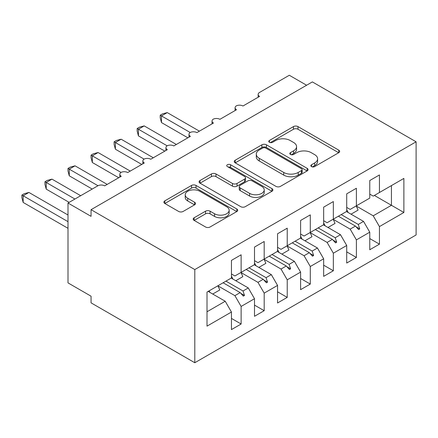 <?xml version="1.0" encoding="UTF-8"?>
<svg xmlns="http://www.w3.org/2000/svg" width="438" height="438" viewBox="0 0 438 438"><rect width="100%" height="100%" fill="white"/><g stroke="black" fill="none" stroke-linecap="round" stroke-linejoin="round"><path stroke-width="0.66" d="M311.506 166.599A2.239 1.292 0 0 0 314.676 166.599L338.716 152.72A3.197 1.845 0 0 0 339.653 151.411A3.197 1.845 0 0 0 338.716 150.108L297.988 126.593A3.197 1.845 0 0 0 293.46 126.593L269.419 140.472A2.239 1.292 0 0 0 268.762 141.386A2.239 1.292 0 0 0 269.419 142.301A2.239 1.292 0 0 0 272.584 142.301L275.699 140.505A10.238 5.913 0 0 1 290.18 140.505L293.575 142.465A10.238 5.913 0 0 1 296.57 146.642A10.238 5.913 0 0 1 293.575 150.825L290.46 152.621A2.239 1.292 0 0 0 289.808 153.535A2.239 1.292 0 0 0 290.46 154.45A2.239 1.292 0 0 0 293.63 154.45L296.74 152.654A10.238 5.913 0 0 1 311.221 152.654L314.615 154.614A10.238 5.913 0 0 1 317.616 158.791A10.238 5.913 0 0 1 314.615 162.974L311.506 164.77A2.239 1.292 0 0 0 310.849 165.684A2.239 1.292 0 0 0 311.506 166.599L311.506 164.77M194.122 217.779A3.197 1.845 0 0 0 193.185 219.082A3.197 1.845 0 0 0 194.122 220.391L205.553 226.988A3.197 1.845 0 0 0 210.076 226.988L236.777 211.57A3.197 1.845 0 0 0 237.714 210.267A3.197 1.845 0 0 0 236.777 208.959L196.049 185.444A3.197 1.845 0 0 0 191.521 185.444L164.819 200.861A3.197 1.845 0 0 0 163.883 202.164A3.197 1.845 0 0 0 164.819 203.473L178.622 211.439A3.197 1.845 0 0 0 183.15 211.439L194.576 204.842A3.197 1.845 0 0 0 195.512 203.539A3.197 1.845 0 0 0 194.576 202.23L187.732 198.277A8.557 4.944 0 0 1 185.225 194.784A8.557 4.944 0 0 1 190.508 190.218A8.557 4.944 0 0 1 199.838 191.291L226.654 206.769A8.557 4.944 0 0 1 229.156 210.267A8.557 4.944 0 0 1 223.873 214.834A8.557 4.944 0 0 1 214.543 213.76L210.076 211.182A3.197 1.845 0 0 0 205.553 211.182L194.122 217.779L194.122 220.391M416.1 141.803L194.795 269.573L194.795 362.741L416.1 234.971L416.1 141.803L312.365 81.911L91.055 209.682L91.055 216.339L68.005 203.029L97.74 185.86A4.889 2.825 180 0 1 104.66 185.86L121.255 176.279A4.889 2.825 0 0 1 119.826 174.28A4.889 2.825 0 0 1 121.03 172.419A4.889 2.825 180 0 1 127.71 172.55L144.31 162.969A4.889 2.825 0 0 1 142.876 160.97A4.889 2.825 0 0 1 144.086 159.109A4.889 2.825 180 0 1 150.765 159.24L167.36 149.659A4.889 2.825 0 0 1 165.931 147.661A4.889 2.825 0 0 1 167.141 145.805A4.889 2.825 180 0 1 173.815 145.931L190.415 136.349A4.889 2.825 0 0 1 188.981 134.351A4.889 2.825 0 0 1 190.191 132.495A4.889 2.825 180 0 1 196.87 132.621L213.465 123.04A4.889 2.825 0 0 1 212.036 121.041A4.889 2.825 0 0 1 213.246 119.185A4.889 2.825 180 0 1 219.92 119.311L236.52 109.73A4.889 2.825 0 0 1 235.086 107.732A4.889 2.825 0 0 1 236.296 105.876A4.889 2.825 180 0 1 242.975 106.001L259.57 96.42A4.889 2.825 0 0 1 258.141 94.422A4.889 2.825 0 0 1 259.57 92.429L289.31 75.259L306.6 85.24M194.795 269.573L91.055 209.682M275.924 186.358A3.197 1.845 0 0 0 280.451 186.358L307.147 170.94A3.197 1.845 0 0 0 308.089 169.637A3.197 1.845 0 0 0 307.147 168.329L266.419 144.814A3.197 1.845 0 0 0 261.897 144.814L235.195 160.231A3.197 1.845 0 0 0 234.253 161.534A3.197 1.845 0 0 0 235.195 162.843L275.924 186.358M228.28 167.081A2.239 1.292 0 0 1 230.552 167.398L230.552 164.737L271.965 188.647A3.197 1.845 0 0 1 272.901 189.95A3.197 1.845 0 0 1 271.965 191.258L245.264 206.67A3.197 1.845 0 0 1 240.736 206.67L200.007 183.155L200.007 180.544A3.197 1.845 0 0 0 199.071 181.852A3.197 1.845 0 0 0 200.007 183.155M200.007 180.544L211.434 173.946A3.197 1.845 0 0 1 215.961 173.946L232.479 183.484A3.197 1.845 0 0 0 237.002 183.484L244.585 179.109A3.197 1.845 0 0 0 245.521 177.801A3.197 1.845 0 0 0 244.585 176.498L227.388 166.566A2.239 1.292 0 0 1 226.731 165.652A2.239 1.292 0 0 1 228.116 164.458A2.239 1.292 0 0 1 230.552 164.737M231.45 273.969L234.905 275.962L241.13 272.37L241.13 254.801L231.45 260.391L231.45 277.96L207.01 292.069L207.01 326.14L231.45 312.031L225.225 301.251L208.165 291.401M231.45 318.421L241.13 324.01L241.13 306.441L254.5 298.721L248.275 287.941L231.215 278.092M217.9 285.844L234.905 295.661L241.13 306.441M254.5 260.659L257.96 262.652L264.185 259.061L264.185 241.491L254.5 247.081L254.5 264.651L241.13 272.37M254.5 305.111L264.185 310.701L264.185 293.131L277.555 285.412L271.33 274.631L254.27 264.782M240.949 272.535L257.96 282.351L264.185 293.131M277.555 247.35L281.01 249.342L287.235 245.751L287.235 228.182L277.555 233.772L277.555 251.341L264.185 259.061M277.555 291.801L287.235 297.391L287.235 279.822L300.605 272.102L294.38 261.322L277.32 251.472M264.005 259.225L281.01 269.041L287.235 279.822M300.605 234.04L304.065 236.038L310.29 232.441L310.29 214.872L300.605 220.462L300.605 238.031L287.235 245.751M300.605 278.491L310.29 284.081L310.29 266.512L323.66 258.798L317.435 248.012L300.375 238.168M287.054 245.915L304.065 255.732L310.29 266.512M323.66 220.73L327.115 222.728L333.34 219.131L333.34 201.562L323.66 207.152L323.66 224.721L310.29 232.441M323.66 265.182L333.34 270.772L333.34 253.208L346.71 245.488L340.485 234.708L323.43 224.858M310.109 232.605L327.115 242.422L333.34 253.208M346.71 207.42L350.17 209.419L356.395 205.822L356.395 188.252L346.71 193.842L346.71 211.412L333.34 219.131M346.71 251.872L356.395 257.462L356.395 239.898L369.765 232.178L369.765 249.748L379.445 244.158L379.445 226.588L403.88 212.479L391.435 205.291L391.435 185.592L403.88 178.408L403.88 212.479M333.159 219.296L350.17 229.118L356.395 239.898M369.765 194.111L373.22 196.109L379.445 192.512L379.445 174.948L369.765 180.538L369.765 198.102L356.395 205.822M369.765 238.568L379.445 244.158M356.214 205.986L373.22 215.808L379.445 226.588M68.005 203.029L68.005 282.888L91.055 296.197L91.055 302.85L194.795 362.741M241.13 324.01L231.45 329.6L231.45 312.031M264.185 310.701L254.5 316.291L254.5 298.721M287.235 297.391L277.555 302.981L277.555 285.412M310.29 284.081L300.605 289.671L300.605 272.102M333.34 270.772L323.66 276.362L323.66 258.798M356.395 257.462L346.71 263.052L346.71 245.488M379.445 192.512L403.88 178.408M243.008 271.286L244.475 270.443M225.948 281.136L243.008 290.985L248.275 287.941M234.905 295.661L240.177 292.617L243.32 296.126L244.475 295.464L243.008 290.985M223.117 282.773L240.177 292.617M266.058 257.977L267.525 257.133M248.998 267.826L266.058 277.676L271.33 274.631M257.96 282.351L263.227 279.313L266.375 282.817L267.525 282.154L266.058 277.676M246.167 269.463L263.227 279.313M289.113 244.667L290.58 243.824M272.053 254.516L289.113 264.366L294.38 261.322M281.01 269.041L286.282 266.003L289.425 269.507L290.58 268.844L289.113 264.366M269.222 256.153L286.282 266.003M312.163 231.357L313.63 230.514M295.103 241.207L312.163 251.056L317.435 248.012M304.065 255.732L309.332 252.693L312.48 256.197L313.63 255.535L312.163 251.056M292.272 242.844L309.332 252.693M335.218 218.047L336.685 217.204M318.158 227.897L335.218 237.746L340.485 234.708M327.115 242.422L332.387 239.383L335.53 242.893L336.685 242.225L335.218 237.746M315.327 229.534L332.387 239.383M358.268 204.738L359.735 203.894M341.213 214.587L358.268 224.437L363.54 221.398L346.48 211.549M350.17 229.118L355.437 226.074L358.585 229.583L359.735 228.915L358.268 224.437M338.382 216.224L355.437 226.074M363.54 221.398L369.765 232.178M373.22 215.808L391.435 205.291L374.375 195.441M207.01 311.768L225.225 301.251M356.11 226.824L359.735 228.915M333.061 240.133L336.685 242.225M310.005 253.443L313.63 255.535M286.956 266.753L290.58 268.844M263.9 280.063L267.525 282.154M240.851 293.372L244.475 295.464M312.398 166.916L314.615 165.635A10.238 5.913 0 0 0 317.616 161.458L317.616 158.791M296.57 146.642L296.57 149.303A10.238 5.913 0 0 1 293.575 153.486L291.358 154.767M338.673 152.742L297.988 129.254A3.197 1.845 0 0 0 293.46 129.254L270.312 142.618M307.109 170.968L266.419 147.475A3.197 1.845 0 0 0 261.897 147.475L235.233 162.87M301.492 170.552A2.239 1.292 0 0 0 302.149 169.637A2.239 1.292 0 0 0 301.492 168.723L265.74 148.082A2.239 1.292 0 0 0 262.576 148.082L259.291 149.977A10.238 5.913 0 0 0 256.29 154.154A10.238 5.913 0 0 0 259.291 158.337L283.731 172.446A10.238 5.913 0 0 0 298.212 172.446L301.492 170.552L301.492 173.213A2.239 1.292 0 0 0 302.149 172.298L302.149 169.637M256.29 154.154L256.29 156.815A10.238 5.913 0 0 0 259.291 160.998L259.291 158.337M301.492 173.213L298.212 175.107A10.238 5.913 0 0 1 283.731 175.107L259.291 160.998M200.051 183.183L211.434 176.607L211.434 173.946M245.521 177.801L245.521 180.461A3.197 1.845 0 0 1 244.585 181.77L237.002 186.145A3.197 1.845 0 0 1 232.479 186.145L215.961 176.607A3.197 1.845 0 0 0 211.434 176.607M230.552 167.398L271.921 191.28M249.616 193.382A8.557 4.944 0 0 0 258.946 194.45A8.557 4.944 0 0 0 264.229 189.884A8.557 4.944 0 0 0 261.727 186.391L252.277 180.938A3.197 1.845 0 0 0 247.749 180.938L240.172 185.312A3.197 1.845 0 0 0 239.236 186.621A3.197 1.845 0 0 0 240.172 187.924L249.616 193.382L249.616 196.043A8.557 4.944 0 0 0 258.946 197.111A8.557 4.944 0 0 0 264.229 192.55L264.229 189.884M239.236 186.621L239.236 189.282A3.197 1.845 0 0 0 240.172 190.59L240.172 187.924M249.616 196.043L240.172 190.59M229.156 210.267L229.156 212.928A8.557 4.944 0 0 1 223.873 217.494A8.557 4.944 0 0 1 214.543 216.421L210.076 213.843A3.197 1.845 0 0 0 205.553 213.843L194.165 220.413M185.225 194.784L185.225 197.445A8.557 4.944 0 0 0 187.732 200.943L187.732 198.277M194.532 204.869L187.732 200.943M236.734 211.598L196.049 188.105A3.197 1.845 0 0 0 191.521 188.105L164.863 203.495M160.215 115.189L161.485 115.917L161.485 122.574L160.215 117.849L160.215 115.189L162.52 113.858L167.245 112.593L161.485 115.917L190.191 132.495M161.485 122.574L187.875 137.811M167.245 112.593L199.405 131.159M346.71 209.66A26.083 15.056 60 0 1 348.183 212.529M356.193 205.942A26.083 15.056 60 0 1 358.07 210.12L351.041 214.182M137.165 128.498L138.43 129.226L138.43 135.884L137.165 131.159L137.165 128.498L139.465 127.168L144.195 125.903L138.43 129.226L167.135 145.805M138.43 135.884L164.825 151.121M144.195 125.903L176.35 144.469M323.66 222.964A26.083 15.056 60 0 1 325.127 225.838M333.137 219.252A26.083 15.056 60 0 1 335.021 223.429L327.991 227.492M114.11 141.808L115.38 142.536L115.38 149.194L114.11 144.463L114.11 141.808L116.415 140.478L121.14 139.213L115.38 142.536L144.086 159.114M115.38 149.194L141.77 164.431M121.14 139.213L153.3 157.779M300.605 236.274A26.083 15.056 60 0 1 302.072 239.148M310.082 232.562A26.083 15.056 60 0 1 311.965 236.739L304.936 240.796M91.06 155.118L92.325 155.846L92.325 162.503L91.06 157.773L91.06 155.118L93.36 153.787L98.09 152.523L92.325 155.846L121.03 172.424M92.325 162.503L118.72 177.74M98.09 152.523L130.245 171.088M277.555 249.583A26.083 15.056 60 0 1 279.022 252.458M287.032 245.871A26.083 15.056 60 0 1 288.916 250.049L281.88 254.106M68.005 168.427L69.27 169.156L69.27 175.813L68.005 171.083L68.005 168.427L70.31 167.097L75.035 165.827L69.27 169.156L97.981 185.728M69.27 175.813L92.21 189.052M75.035 165.827L107.195 184.398M254.5 262.893A26.083 15.056 60 0 1 255.967 265.767M263.977 259.176A26.083 15.056 60 0 1 265.861 263.358L258.831 267.415M44.955 181.737L46.22 182.465L46.22 189.123L44.955 184.393L44.955 181.737L47.255 180.407L51.985 179.137L46.22 182.465L74.92 199.038M46.22 189.123L69.155 202.361M51.985 179.137L80.68 195.709M231.45 276.203A26.083 15.056 60 0 1 232.917 279.077M240.927 272.485A26.083 15.056 60 0 1 242.811 276.668L235.775 280.725M21.9 195.047L23.165 195.775L23.165 202.433L21.9 197.702L21.9 195.047L24.205 193.716L28.93 192.446L23.165 195.775L68.005 221.661M23.165 202.433L68.005 228.318M28.93 192.446L68.005 215.009M209.112 290.854A26.083 15.056 60 0 1 209.862 292.381M217.872 285.795A26.083 15.056 60 0 1 219.756 289.978L212.726 294.035M314.615 165.635L314.615 162.974M290.46 154.45L290.46 152.621M293.575 153.486L293.575 150.825M269.419 142.301L269.419 140.472M293.46 129.254L293.46 126.593M297.988 129.254L297.988 126.593M338.716 152.72L338.716 150.108M235.195 162.843L235.195 160.231M261.897 147.475L261.897 144.814M266.419 147.475L266.419 144.814M307.147 170.94L307.147 168.329M283.731 175.107L283.731 172.446M298.212 175.107L298.212 172.446M215.961 176.607L215.961 173.946M232.479 186.145L232.479 183.484M237.002 186.145L237.002 183.484M244.585 181.77L244.585 179.109M271.965 191.258L271.965 188.647M205.553 213.843L205.553 211.182M210.076 213.843L210.076 211.182M214.543 216.421L214.543 213.76M194.576 204.842L194.576 202.23M164.819 203.473L164.819 200.861M191.521 188.105L191.521 185.444M196.049 188.105L196.049 185.444M236.777 211.57L236.777 208.959M258.141 97.247L258.141 94.422M235.086 110.557L235.086 107.732M212.036 123.866L212.036 121.041M188.981 137.176L188.981 134.351M165.931 150.486L165.931 147.661M142.876 163.796L142.876 160.97M119.826 177.105L119.826 174.28"/></g></svg>
